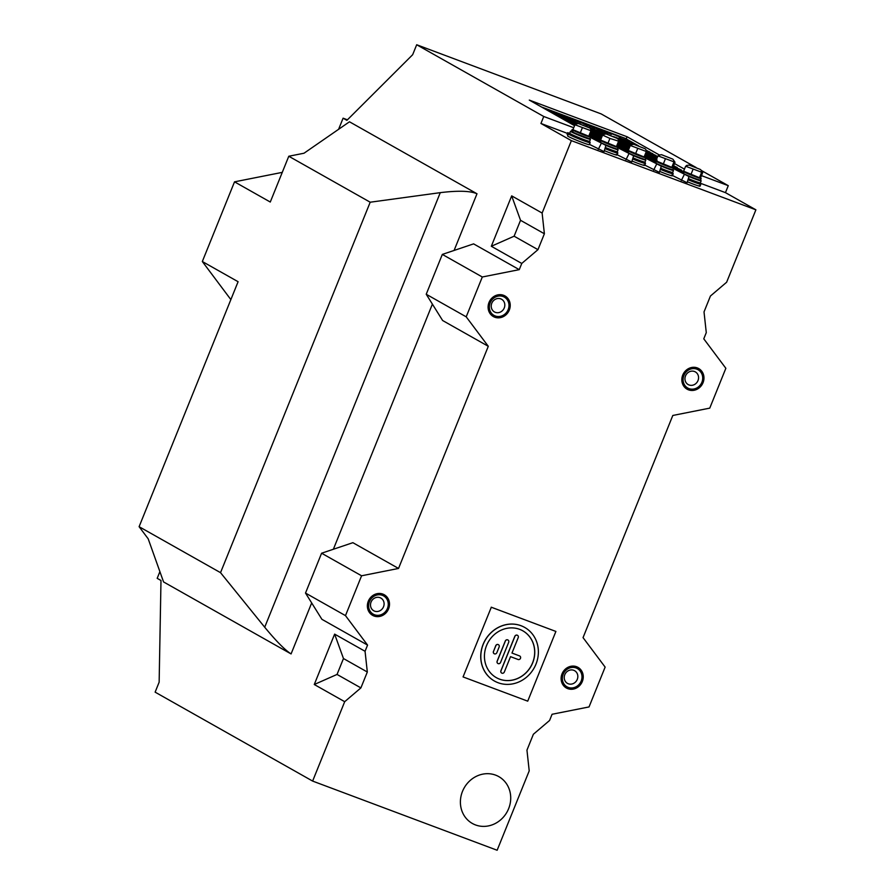 <?xml version="1.0" encoding="UTF-8"?>
<svg xmlns="http://www.w3.org/2000/svg" width="895" height="895" viewBox="0 0 895 895"><rect width="100%" height="100%" fill="white"/><g stroke="black" fill="none" stroke-linecap="round" stroke-linejoin="round"><path stroke-width="1.34" d="M374.009 616.006A11.836 10.818 119.4 0 0 388.587 608.846A11.836 10.818 119.4 0 0 382.87 594.09A11.836 10.818 119.4 0 0 368.292 601.239A11.836 10.818 119.4 0 0 374.009 616.006M382.366 595.32A10.505 9.599 119.4 0 0 369.434 601.675A10.505 9.599 119.4 0 0 374.513 614.764A10.505 9.599 119.4 0 0 387.445 608.421A10.505 9.599 119.4 0 0 382.366 595.32M380.017 597.67A7.272 6.645 119.4 0 0 371.268 601.597A7.272 6.645 119.4 0 0 373.718 610.737A7.272 6.645 119.4 0 0 374.58 611.14A7.272 6.645 119.4 0 0 383.328 607.213A7.272 6.645 119.4 0 0 380.867 598.073A7.272 6.645 119.4 0 0 380.017 597.67M688.468 389.828A11.836 10.818 119.4 0 0 703.045 382.68A11.836 10.818 119.4 0 0 697.328 367.923A11.836 10.818 119.4 0 0 682.751 375.072A11.836 10.818 119.4 0 0 688.468 389.828A11.836 10.818 119.4 0 0 703.045 382.68A11.836 10.818 119.4 0 0 697.328 367.923A11.836 10.818 119.4 0 0 682.751 375.072A11.836 10.818 119.4 0 0 688.468 389.828M696.825 369.154A10.505 9.599 119.4 0 0 683.892 375.497A10.505 9.599 119.4 0 0 688.971 388.598A10.505 9.599 119.4 0 0 701.904 382.254A10.505 9.599 119.4 0 0 696.825 369.154M694.475 371.503A7.272 6.645 119.4 0 0 685.727 375.419A7.272 6.645 119.4 0 0 688.177 384.57A7.272 6.645 119.4 0 0 689.038 384.962A7.272 6.645 119.4 0 0 697.787 381.046A7.272 6.645 119.4 0 0 695.337 371.895A7.272 6.645 119.4 0 0 694.475 371.503M494.734 317.199A11.836 10.818 119.4 0 0 509.311 310.05A11.836 10.818 119.4 0 0 503.583 295.294A11.836 10.818 119.4 0 0 489.017 302.443A11.836 10.818 119.4 0 0 494.734 317.199A11.836 10.818 119.4 0 0 509.311 310.05A11.836 10.818 119.4 0 0 503.583 295.294A11.836 10.818 119.4 0 0 489.017 302.443A11.836 10.818 119.4 0 0 494.734 317.199M503.091 296.525A10.505 9.599 119.4 0 0 490.158 302.868A10.505 9.599 119.4 0 0 495.237 315.969A10.505 9.599 119.4 0 0 508.17 309.625A10.505 9.599 119.4 0 0 503.091 296.525M500.741 298.863A7.272 6.645 119.4 0 0 491.993 302.79A7.272 6.645 119.4 0 0 494.443 311.93A7.272 6.645 119.4 0 0 495.304 312.333A7.272 6.645 119.4 0 0 504.053 308.406A7.272 6.645 119.4 0 0 501.592 299.266A7.272 6.645 119.4 0 0 500.741 298.863M567.743 688.635A11.836 10.818 119.4 0 0 582.321 681.487A11.836 10.818 119.4 0 0 576.604 666.719A11.836 10.818 119.4 0 0 562.026 673.879A11.836 10.818 119.4 0 0 567.743 688.635A11.836 10.818 119.4 0 0 582.321 681.487A11.836 10.818 119.4 0 0 576.604 666.719A11.836 10.818 119.4 0 0 562.026 673.879A11.836 10.818 119.4 0 0 567.743 688.635M576.1 667.961A10.505 9.599 119.4 0 0 563.168 674.304A10.505 9.599 119.4 0 0 568.247 687.405A10.505 9.599 119.4 0 0 581.179 681.05A10.505 9.599 119.4 0 0 576.1 667.961M573.751 670.299A7.272 6.645 119.4 0 0 565.002 674.226A7.272 6.645 119.4 0 0 567.452 683.366A7.272 6.645 119.4 0 0 568.314 683.769A7.272 6.645 119.4 0 0 577.062 679.842A7.272 6.645 119.4 0 0 574.612 670.702A7.272 6.645 119.4 0 0 573.751 670.299M589.592 141.343L590.141 142.629A11.724 0.671 -158 0 1 590.141 142.674A11.724 0.671 -158 0 1 580.284 139.407A11.724 0.671 -158 0 1 568.627 134.149A11.724 0.671 -158 0 1 568.392 133.881A11.724 0.671 -158 0 1 568.426 133.858L569.712 133.31M672.626 172.478L673.174 173.753A11.724 0.671 -158 0 1 673.174 173.798A11.724 0.671 -158 0 1 660.331 169.323M617.27 151.725L617.818 153A11.724 0.671 -158 0 1 617.818 153.045A11.724 0.671 -158 0 1 604.975 148.581M644.948 162.096L645.496 163.382A11.724 0.671 -158 0 1 645.496 163.427A11.724 0.671 -158 0 1 632.653 158.952M700.304 182.848L700.841 184.135A11.724 0.671 -158 0 1 700.852 184.18A11.724 0.671 -158 0 1 687.998 179.705M589.1 144.397A11.724 0.671 -158 0 1 589.335 144.666A11.724 0.671 -158 0 1 579.479 141.399A11.724 0.671 -158 0 1 567.833 136.141A11.724 0.671 -158 0 1 567.587 135.872L568.392 133.881M616.196 154.421A11.724 0.671 -158 0 1 617.013 155.036A11.724 0.671 -158 0 1 604.338 150.64M643.874 164.792A11.724 0.671 -158 0 1 644.691 165.418A11.724 0.671 -158 0 1 632.015 161.022M671.552 175.174A11.724 0.671 -158 0 1 672.369 175.789A11.724 0.671 -158 0 1 659.693 171.392M699.23 185.545A11.724 0.671 -158 0 1 700.047 186.171A11.724 0.671 -158 0 1 687.371 181.763M495.617 775.137A26.895 24.579 -60.6 0 1 508.628 808.677A26.895 24.579 -60.6 0 1 475.502 824.933A26.895 24.579 -60.6 0 1 466.933 819.205A26.895 24.579 -60.6 0 1 464.147 787.947A26.895 24.579 -60.6 0 1 492.351 774.186A26.895 24.579 -60.6 0 1 495.617 775.137A26.895 24.579 119.4 0 0 492.351 774.186A26.895 24.579 119.4 0 0 464.147 787.947A26.895 24.579 119.4 0 0 466.933 819.205A26.895 24.579 119.4 0 0 475.502 824.933A26.895 24.579 119.4 0 0 508.628 808.677A26.895 24.579 119.4 0 0 495.617 775.137M369.21 601.585A10.762 9.834 119.4 0 0 373.148 614.418A10.762 9.834 119.4 0 0 387.669 608.499A10.762 9.834 119.4 0 0 383.731 595.678A10.762 9.834 119.4 0 0 369.21 601.585M672.481 175.509L687.08 182.737L688.971 176.55L673.487 167.768M617.136 154.757L631.725 161.984L633.615 155.797L618.132 147.015M159.892 571.636L157.184 578.338L160.988 580.486L159.142 682.191L155.126 692.148L312.623 781.078L497.139 850.25L529.213 770.863L526.954 750.155L533.375 734.258L549.575 720.475L552.081 714.266L589.033 706.938L605.132 667.099L583.048 637.632L672.805 415.47L709.757 408.131L725.856 368.292L703.772 338.825L706.278 332.627L704.018 311.919L710.44 296.021L726.639 282.227L755.895 209.822L725.453 192.638L700.483 183.274M567.43 133.389L540.938 123.465L543.757 116.495L416.69 44.75L412.662 54.707L346.902 120.333L343.098 118.185L338.601 129.305M755.895 209.822L571.379 140.649L540.938 123.465M589.458 144.375L604.047 151.613L605.937 145.415L590.454 136.644M644.803 165.127L659.402 172.355L661.293 166.168L645.81 157.397M568.056 134.709L567.106 134.272L567.732 132.661M230.865 299.601L202.326 261.519L234.524 181.842L282.272 172.366M347.428 119.807L343.098 118.185M370.194 202.214L288.783 156.245L304.02 153.224L349.475 121.787L476.99 193.767C470.322 190.859 458.083 190.478 440.284 192.649L370.194 202.214L220.528 572.666L139.105 526.696L238.092 281.712L202.326 261.519M288.783 156.245L270.279 202.035L234.524 181.842M542.124 213.055L544.384 233.763L537.962 249.66L521.763 263.454L491.321 246.27L511.683 195.871L542.124 213.055L571.379 140.649M519.257 269.652L482.304 276.991L466.205 316.83L488.29 346.298L442.633 320.522L426.221 294.254L442.32 254.415L473.6 243.876L519.257 269.652L521.763 263.454M398.532 568.448L361.58 575.787L345.481 615.626L367.565 645.094L321.909 619.318L305.508 593.061L321.596 553.222L352.876 542.683L398.532 568.448L488.29 346.298M312.623 781.078L344.698 701.691L360.898 687.897L367.319 672.011L365.059 651.291L367.565 645.094M725.453 192.638L728.273 185.668L701.255 170.419M696.165 167.544L601.194 113.922L416.69 44.75M220.528 572.666L264.707 627.227C276.063 641.01 284.856 649.904 291.076 653.932L163.561 581.94L148.212 538.846L139.105 526.696M365.059 651.291L334.629 634.119L314.268 684.507L344.698 701.691M659.402 155.003L627.082 136.756L529.292 100.095L574.556 125.658M684.462 169.155L674.483 163.528M728.273 185.668L701.467 175.621M573.717 127.728L543.757 116.495M594.638 139.005L599.437 140.806M622.316 149.387L627.115 151.177M649.994 159.757L654.793 161.559M677.672 170.128L682.471 171.929M305.508 593.061L345.481 615.626M321.596 553.222L361.58 575.787M426.221 294.254L466.205 316.83M442.32 254.415L482.304 276.991M626.22 138.893L627.082 136.756M682.549 171.739L681.319 171.046M367.319 672.011L343.467 658.541L337.046 674.438L360.898 687.897M337.046 674.438L314.268 684.507M343.467 658.541L334.629 634.119M537.962 249.66L514.11 236.202L520.532 220.304L544.384 233.763M520.532 220.304L511.683 195.871M514.11 236.202L491.321 246.27M590.297 137.416L605.937 145.415A10.762 0.615 22 0 0 618.132 149.7A10.762 0.615 22 0 0 617.393 149.129M617.975 147.798L633.615 155.797A10.762 0.615 22 0 0 645.81 160.071A10.762 0.615 22 0 0 645.071 159.511M645.642 158.169L661.293 166.168A10.762 0.615 22 0 0 673.487 170.453A10.762 0.615 22 0 0 672.738 169.882M673.32 168.551L688.971 176.55A10.762 0.615 22 0 0 701.154 180.824A10.762 0.615 22 0 0 700.416 180.264M569.41 133.444L567.754 132.684L569.5 133.411M568.012 132.751L567.106 134.272M567.889 132.751L567.251 134.339M621.13 138.401L623.188 139.206L621.096 138.512M625.314 139.877L619.631 137.886L626.545 140.582M624.576 139.833L625.236 140.079M619.329 137.662L629.543 141.835M547.997 109.917L543.578 108.161M548.132 110.051L544.798 108.854M548.008 109.872L543.231 107.971M546.207 108.854L541.799 107.154M547.147 109.369L542.426 107.512M653.372 155.081L652.634 154.466M657.4 156.491L655.106 155.338M596.193 133.243L602.413 135.581M619.463 141.969L630.091 145.952M648.372 152.81L651.75 154.074M648.081 153L646.425 152.284M650.083 153.761L651.952 154.455M649.68 153.034L647.935 152.251M654.357 154.779L649.983 152.832M591.975 131.084L600.042 134.116M617.684 138.591L606.217 133.959L617.259 138.3L620.09 141.623M626.869 144.397L627.574 144.431M647.331 151.837L647.958 152.072M602.447 135.19L600.165 134.116L603.129 135.223M626.142 144.073L624.62 143.636M623.781 143.2L626.287 144.129M572.61 124.606L574.735 125.199M638.661 145.919L625.359 138.412L541.385 106.93M611.408 134.395L607.101 132.561M608.197 133.254L604.024 131.599M607.157 132.438L604.528 131.789M604.147 131.52L602.178 130.95M601.988 130.927L597.815 129.272M600.948 130.111L598.319 129.462M594.716 128.186L593.855 127.951M598.408 129.518L595.085 128.052M593.474 127.414L590.018 126.083M584.166 124.226L581.84 122.928M573.158 120.053L571.435 119.415M575.932 121.093L574.489 120.612M574.512 120.556L573.113 120.165M570.618 119.236L568.101 118.162M571.01 119.292L569.589 118.901M564.398 116.809L563.257 116.529M564.242 116.842L560.013 115.164M559.979 115.209L557.014 114.045M555.549 113.452L553.11 112.166L557.473 114.168L554.419 113.15M557.473 114.168L555.526 113.508M554.464 113.038L551.734 111.808M551.253 111.752L550.503 111.718M621.04 137.047L620.056 136.555L621.04 137.047L620.28 137.181M619.597 136.834L617.695 136.096M620.034 137.002L618.848 136.655M614.887 134.977L613.377 134.44M613.388 134.418L611.296 133.478M604.035 131.006L602.167 130.167M588.888 125.77L587.321 124.662M589.839 125.68L587.086 124.293L589.917 125.479M572.118 118.934L570.025 118.006M563.693 115.511L560.147 114.314M561.758 114.806L560.348 114.437M558.681 113.665L557.909 113.542M557.988 113.341L556.97 112.904L557.73 113.542M557.44 113.262L554.15 112.255M552.181 111.472L554.799 112.446L551.119 110.711M554.799 112.446L552.137 111.573M566.177 116.719L564.096 115.779M563.749 115.802L562.966 115.556M567.083 117.055L566.132 116.842M569.735 117.905L568.112 117.536M568.146 117.446L567.027 117.189M573.527 119.572L572.062 119.069M573.963 119.729L572.778 119.382M576.716 120.568L574.679 119.863M578.047 121.161L576.76 120.769M579.423 121.675L577.991 121.284M581.761 122.559L579.356 121.832M584.39 123.544L581.716 122.66M586.919 124.26L584.67 123.611L586.874 124.383M592.993 127.157L591.17 125.938M590.834 125.96L590.141 125.736M595.209 127.817L594.123 127.303M597.86 128.5L595.421 127.772M601.406 130.021L600.422 129.753M601.149 129.92L598.307 128.399L601.496 129.82L600.679 129.976M600.601 129.943L599.482 129.428M599.639 129.26L597.86 128.69M605.143 131.531L604.338 131.084M606.676 131.99L605.49 131.654M607.783 132.527L606.967 132.068M611.005 133.377L607.19 131.867L610.155 133.433M610.01 133.355L609.383 133.008M617.393 136.006L615.525 135.179M550.123 111.461L548.713 111.069M567.643 118.028L564.812 116.965M581.124 123.04L576.637 121.149M587.142 125.434L584.625 124.349M587.523 125.479L586.113 125.099M626.601 140.437L629.644 141.634L626.556 140.649M596.786 132.583L598.475 133.053M651.314 153.056L647.096 151.177M573.505 123.588L575.127 124.192M591.74 130.424L595.41 131.8M598.509 132.963L603.017 134.653M619.418 140.795L624.676 142.752M627.552 143.849L630.695 145.024M620.828 141.634L622.707 142.339M619.06 142.976L629.688 146.959M646.727 153.347L657.366 157.33M648.271 151.344L646.447 150.36M570.462 121.865L576.425 123.868M577.443 123.734L566.211 119.46L577.543 123.711M599.236 134.966L602.212 136.085M619.262 142.473L629.89 146.456M646.94 152.844L657.568 156.838M573.773 122.257L572.543 121.608M571.457 121.25L569.142 120.232L571.625 121.25M571.312 120.982L569.556 120.4M566.345 119.471L567.721 119.986M564.376 118.431L568.795 120.087M574.31 122.156L578.226 123.622M591.897 134.518L592.87 134.888M618.445 144.475L629.084 148.458M646.123 154.857L656.751 158.84M601.462 137.931L594.202 135.693M656.125 160.406L653.305 159.165M653.652 159.109L652.03 158.359M645.798 155.652L655.576 160.418M673.096 166.985L681.666 170.195L673.398 166.235M649.423 157.24L651.146 157.889M653.976 158.952L654.894 159.299M628.67 147.91L627.943 147.854M626.153 146.903L627.865 147.53L625.773 146.925M623.658 146.153L622.551 145.74M596.629 135.883L595.466 135.481M594.403 135.19L592.714 134.16L594.962 135.19M591.763 133.892L592.68 134.239M596.283 135.593L596.987 135.85M597.468 136.04L598.979 136.599M618.68 143.894L619.72 144.375M621.678 145.113L623.233 145.695M626.936 147.026L629.118 147.988M649.893 155.775L656.964 158.337M621.175 145.247L619.821 144.643M647.532 155.103L646.526 154.667M649.446 155.696L648.483 155.338M627.451 149.387L625.773 148.436L628.626 149.599M628.48 149.689L625.057 148.57M627.305 149.118L625.549 148.536M625.057 148.413L622.271 147.351M623.815 148.044L622.137 147.25M621.253 146.925L618.579 145.963M599.079 138.792L596.808 137.841M596.025 137.64L591.606 135.626L596.025 137.64L593.363 136.868M590.342 135.156L593.419 136.745L590.722 135.883M593.419 136.745L590.118 135.716M590.364 135.1L600.992 139.083M618.042 145.482L628.67 149.465M645.72 155.853L652.142 159.131L645.418 156.603M590.062 135.85L600.221 139.665M617.74 146.232L627.898 150.036M600.892 139.363L599.057 138.837M598.9 138.691L600.914 139.296M600.802 139.564L599.84 139.195M568.772 122.391L572.05 123.622M572.431 124.058L575.037 124.673M567.922 121.496L568.672 121.776M570.428 122.436L571.883 123.018M562.686 118.957L565.964 120.176M566.669 120.646L569.936 121.765L566.02 120.042M562.474 118.297L565.103 119.583L562.776 118.353M565.114 119.281L567.173 120.366M557.462 115.835L564.13 118.643M675.658 166.806L673.599 165.732M590.566 134.597L601.205 138.591M618.244 144.979L628.872 148.962M645.921 155.35L656.55 159.344M590.913 133.758L591.528 134.116M591.181 133.098L601.809 137.08M618.848 143.469L629.487 147.462M646.526 153.851L657.165 157.833M593.116 138.143L599.538 140.56M620.794 148.525L627.216 150.931M648.472 158.896L654.894 161.313M676.15 169.278L681.263 171.191L681.666 170.195M646.839 150.852L649.781 151.949L646.794 150.785M647.298 151.602L652.824 153.672L647.286 151.557M647.219 152.15L655.867 155.394L647.23 152.105M673.476 166.034L677.179 167.421L673.487 165.989M551.902 111.204L553.065 111.651L551.902 111.204M554.195 112.155L554.855 112.099M556.41 112.792L555.001 112.423M560.225 114.112L559.509 114.258M564.946 116.126L563.951 115.802L564.913 116.205M568.873 117.637L569.623 117.737M570.887 118.341L569.88 118.028L570.853 118.431M577.253 120.713L577.857 120.825M587.333 124.64L584.86 123.723M590.029 125.546L590.767 125.669M592.031 126.273L591.024 125.96L591.998 126.352M593.743 127.045L595.779 127.806L593.665 127.235M604.114 130.804L601.798 129.932L603.599 130.972M606.239 131.833L603.912 130.603L606.183 131.979M607.94 132.37L606.553 131.587L607.862 132.561M610.144 133.12L610.905 133.21M612.158 133.825L611.162 133.5L612.124 133.903M617.472 135.805L615.156 134.944L616.957 135.984M620.347 136.722L619.329 136.286L620.28 136.901M549.731 111.405L546.565 109.716L550.201 111.26L548.792 110.879L549.653 111.595M550.28 111.304L551.13 111.416M552.819 112.244L551.588 111.864L552.774 112.356M560.057 115.007L559.409 115.131M567.732 117.827L564.902 116.775L567.24 118.073M575.172 120.668L576.033 120.758M577.734 121.586L576.492 121.205L577.678 121.698M589.402 126.128L590.096 125.893M589.984 126.117L592.96 127.224L589.906 126.318M592.882 127.426L590.331 126.262M600.881 130.39L601.462 130.592M598.509 129.048L597.838 129.204M602.066 130.726L601.127 130.771M607.09 132.717L607.671 132.919M604.718 131.375L604.069 131.475M608.276 133.053L607.336 133.098M547.113 109.403L542.627 107.635M546.163 108.877L541.934 107.243M590.644 134.407L601.283 138.389M618.322 144.777L628.961 148.76L618.344 144.744M646 155.159L656.639 159.142M656.65 159.097L646.022 155.115M601.295 138.345L590.666 134.362M577.633 123.7L563.156 117.748L578.785 123.611M586.863 126.631L606.463 133.981M614.541 137.002L634.141 144.363M634.465 144.442L613.757 136.666M606.788 134.06L586.08 126.296M579.121 123.689L555.168 114.705M555.392 114.84L562.53 117.737M562.608 117.536L565.427 119.124L558.211 116.428M558.435 116.551L565.573 119.46M565.651 119.259L568.47 120.847L561.255 118.14M561.478 118.274L568.649 121.082M568.694 120.982L571.513 122.57L564.297 119.863M564.521 119.986L571.659 122.895M571.737 122.693L574.556 124.282L567.34 121.575M567.564 121.709L574.735 124.517M574.836 124.964L570.383 123.297M570.607 123.432L574.825 125.009M574.635 125.468L573.426 125.02M573.65 125.143L574.612 125.501M590.991 133.556L592.814 134.597L590.868 133.858M590.857 133.903L601.485 137.886M618.523 144.274L629.163 148.268M646.201 154.656L656.84 158.639M656.852 158.605L646.224 154.611M629.174 148.223L618.546 144.24M601.496 137.852L591.024 133.478M591.058 133.4L601.686 137.382M629.375 147.72L618.747 143.737L629.364 147.764M646.403 154.153L657.042 158.135M657.053 158.102L646.425 154.119M601.697 137.349L591.069 133.366M591.259 132.896L601.887 136.879M629.577 147.227L618.948 143.234L629.565 147.261M646.604 153.649L657.243 157.632M657.254 157.598L646.626 153.616M601.899 136.845L591.271 132.863L601.921 136.812M591.461 132.393L602.089 136.387M619.139 142.775L629.767 146.758M646.816 153.146L657.445 157.14M657.456 157.095L646.828 153.112M629.778 146.724L619.15 142.73M602.111 136.342L600.623 135.783M591.662 131.901L602.29 135.883M629.99 146.221L619.351 142.238L629.968 146.254M647.018 152.642L657.646 156.636M657.657 156.591L647.029 152.609M602.313 135.839L591.673 131.856M591.863 131.397L602.492 135.38L591.875 131.352M630.192 145.717L619.553 141.734L630.169 145.751M591.953 130.849L602.771 134.91M619.62 141.22L630.449 145.281L619.62 141.175M602.805 134.876L591.942 130.804M575.127 124.494L572.297 122.906L575.519 124.114M591.483 130.099L603.196 134.485M619.161 140.47L630.874 144.867M630.908 144.833L619.116 140.414M603.23 134.463L591.438 130.032M575.563 124.081L572.062 122.772M590.845 129.283L604.091 134.25M618.523 139.654L631.769 144.621M631.859 144.61L618.467 139.598M604.181 134.239L590.789 129.216M576.503 123.857L569.019 121.06M590.197 128.466L605.221 134.093M617.874 138.837L632.899 144.464M632.989 144.453L617.83 138.781M605.311 134.082L590.152 128.399M590.443 134.899L601.082 138.893M618.121 145.281L628.76 149.264M652.768 159.131L648.204 156.558L656.427 159.646M656.449 159.601L645.81 155.618M628.771 149.23L618.143 145.236M601.093 138.848L590.465 134.865M555.571 114.974L557.059 115.779M557.115 115.668L555.784 115.086M567.799 119.807L566.468 119.516M569.779 120.288L569.052 120.433M572.476 121.552L571.659 121.463M574.959 122.604L571.558 120.97L574.914 122.693M559.341 117.066L560.852 117.916M563.201 118.688L562.519 118.621M566.334 120.624L567.083 120.803M567.229 120.646L568.571 121.093L567.229 120.646M569.936 121.765L569.186 121.698M568.124 121.149L569.522 121.608L568.124 121.149M562.955 119.102L564.029 119.706M564.04 119.673L563.335 119.315M568.269 121.832L570.607 122.704L568.236 121.91M571.144 122.906L569.757 122.123L571.111 122.995M571.312 122.928L572.162 123.208L571.312 122.928M573.661 123.846L571.916 122.928L573.628 123.935M573.315 124.081L574.657 124.528L573.315 124.081M575.608 125.054L572.106 123.476M570.059 123.085L571.827 123.745L570.048 123.107M571.636 124.036L571.01 123.689M573.561 124.852L572.52 124.383M570.943 123.622L572.576 124.327M572.632 124.573L571.894 124.17M590.778 135.76L590.197 135.514M589.413 134.865L590.331 135.19M599.885 139.094L598.811 138.333M599.594 138.837L600.758 139.273L599.594 138.837M617.964 145.919L618.658 145.762M620.224 146.456L618.803 146.086M622.361 147.149L621.633 147.295M625.773 148.436L625.102 148.447M628.592 149.655L627.731 149.174M653.686 159.019L656.203 160.194L653.093 159.265M652.108 158.158L651.28 158.225M656.248 160.093L655.722 159.511L657.075 160.071M595.164 135.369L592.814 134.463M600.858 137.293L601.541 137.729M601.529 137.763L599.56 136.722M601.63 137.539L600.903 137.584M600.813 137.192L601.641 137.506M618.311 143.871L619.664 144.654M620.09 144.61L618.367 143.994M621.958 145.258L619.899 144.442L621.779 145.449M622.607 145.572L623.647 145.963M625.448 146.579L623.625 145.896L625.303 146.769M629.207 148.134L627.35 147.272M648.629 155.417L646.425 154.365L648.595 155.506M591.875 134.586L590.879 134.272L591.841 134.675M590.096 128.332L605.4 134.071M617.774 138.703L633.078 144.442M633.928 144.33L615.279 137.338M606.262 133.959L587.601 126.956M567.766 120.098L576.604 123.846M590.734 129.148L604.282 134.228M618.411 139.519L631.959 144.598M632.799 144.487L617.93 138.904M605.121 134.105L590.252 128.533M646.738 150.718L647.432 151.031M576.324 123.89L570.809 121.821L575.608 124.047M591.382 129.965L603.286 134.429M619.06 140.336L630.953 144.8M647.443 150.987L646.548 150.472M631.669 144.643L618.579 139.732M604.002 134.261L590.901 129.35M591.696 131.811L597.536 134.004L591.841 131.442M592.938 134.731L601.317 138.311M600.635 135.749L591.64 131.945M602.033 136.543L591.438 132.449M598.531 132.907L599.907 133.691L597.502 132.885M597.536 132.796L596.775 132.617M596.808 132.527L595.432 131.744M622.786 142.16L620.951 141.678M625.929 143.29L625.314 143.088M627.305 143.826L625.885 143.357L627.272 143.894M629.744 144.822L630.941 145.326L629.42 144.856M647.163 151.266L648.114 151.758L647.141 151.367M650.15 152.575L648.45 151.87L650.139 152.62M648.83 152.016L649.49 152.262L648.83 152.016M602.536 135.268L601.127 134.373M601.317 134.988L602.503 135.044M623.177 142.741L624.822 143.256M624.654 143.558L621.186 141.891M621.365 142.506L622.551 142.562M626.824 144.106L628.268 145.001M628.301 144.923L624.956 143.58M625.001 143.871L626.198 143.927M630.516 145.762L628.536 144.643L631.042 145.773M627.954 144.755L628.536 144.643M630.438 145.538L628.256 144.61L630.281 145.639M630.349 145.74L628.67 144.968M647.823 152.139L646.447 151.523M651.146 153.492L647.98 152.027L651.112 153.56M647.197 152.195L649.412 153.504M649.446 153.414L647.23 152.53M647.32 152.329L646.514 152.083M652.03 154.276L650.195 153.795M653.451 154.88L655.229 155.394L653.406 155.003M655.229 155.394L654.659 155.473M652.108 154.455L652.712 154.276M654.536 155.372L652.858 154.589M519.547 655.912L511.985 653.059L519.547 655.912A1.935 1.768 -60.6 0 1 520.476 658.328A1.935 1.768 -60.6 0 1 518.093 659.492L510.53 656.661L504.332 672A1.935 1.768 -60.6 0 1 501.715 673.074A1.935 1.768 -60.6 0 1 501.01 670.758L500.931 670.713A1.935 1.768 -60.6 0 0 501.681 673.051M483.21 644.355A30.777 28.125 119.4 0 0 494.465 681.039A30.777 28.125 119.4 0 0 535.982 664.135A30.777 28.125 119.4 0 0 524.727 627.451A30.777 28.125 119.4 0 0 483.21 644.355M524.683 627.429A30.777 28.125 119.4 0 0 524.649 627.406A30.777 28.125 119.4 0 0 483.132 644.31A30.777 28.125 119.4 0 0 494.387 681.005A30.777 28.125 119.4 0 0 494.42 681.017M522.814 630.818A26.895 24.579 119.4 0 0 486.533 645.597A26.895 24.579 119.4 0 0 496.367 677.672A26.895 24.579 119.4 0 0 532.659 662.893A26.895 24.579 119.4 0 0 522.814 630.818A26.895 24.579 -60.6 0 1 532.581 662.848A26.895 24.579 -60.6 0 1 496.333 677.649M507.968 640.003A1.935 1.768 119.4 0 0 505.351 641.066L497.228 661.192A1.935 1.768 119.4 0 0 497.933 663.508A1.935 1.768 119.4 0 0 500.551 662.445L508.673 642.319A1.935 1.768 119.4 0 0 507.968 640.003L507.89 639.959A1.935 1.768 119.4 0 0 505.283 641.033L497.15 661.148A1.935 1.768 119.4 0 0 497.9 663.486M517.467 635.305A1.935 1.768 119.4 0 0 514.815 636.345L500.931 670.713M493.447 651.392A1.935 1.768 119.4 0 0 494.185 653.719A1.935 1.768 119.4 0 0 496.837 652.679L499.142 646.995A1.935 1.768 119.4 0 0 498.347 644.646A1.935 1.768 119.4 0 0 495.74 645.709L493.514 651.437A1.935 1.768 119.4 0 0 494.23 653.742L494.152 653.708M463.14 676.956L527.726 701.165L555.896 631.445L491.31 607.235L463.062 676.911L491.31 607.235M491.232 607.19L555.896 631.445M511.974 653.07L518.216 637.632A1.935 1.768 119.4 0 0 517.511 635.327A1.935 1.768 119.4 0 0 514.894 636.39L501.01 670.758M498.347 644.646L498.425 644.691A1.935 1.768 119.4 0 0 495.819 645.754L493.514 651.437M571.424 131.364A10.762 0.615 22 0 0 570.495 131.263A10.762 0.615 22 0 0 571.256 131.833A10.762 0.615 22 0 0 582.298 136.678A10.762 0.615 22 0 0 590.454 139.318A10.762 0.615 22 0 0 589.715 138.759M570.495 131.263L569.69 133.254A10.762 0.615 22 0 0 570.451 133.825A10.762 0.615 22 0 0 581.493 138.669A10.762 0.615 22 0 0 589.648 141.309L590.454 139.318M688.333 178.62A10.762 0.615 22 0 0 700.36 182.815L701.154 180.824M605.3 147.485A10.762 0.615 22 0 0 617.326 151.691L618.132 149.7M660.655 168.238A10.762 0.615 22 0 0 672.682 172.444L673.487 170.453M632.978 157.867A10.762 0.615 22 0 0 645.004 162.062L645.81 160.071M573.426 130.457L572.565 131.934A9.901 0.571 22 0 0 582.79 136.353A9.901 0.571 22 0 0 589.816 138.602L590.465 137.002A9.901 0.571 -158 0 1 583.641 134.843A9.901 0.571 -158 0 1 573.426 130.457L574.288 130.323M571.67 131.811L571.457 131.185A9.901 0.571 22 0 0 571.581 131.352L572.509 132.147M571.782 131.878L572.308 129.82A9.901 0.571 -158 0 1 572.106 129.596L572.957 129.607M572.722 132.449L588.809 138.468M602.111 143.222A9.901 0.571 22 0 0 611.912 147.283A9.901 0.571 22 0 0 617.494 148.973L618.132 147.384A9.901 0.571 -158 0 1 611.319 145.214A9.901 0.571 -158 0 1 601.093 140.828L600.243 142.316M601.093 140.828L601.966 140.705M599.258 141.723L599.986 140.202A9.901 0.571 -158 0 1 599.784 139.967L599.135 141.544M600.545 139.956L599.986 140.202M629.789 153.604A9.901 0.571 22 0 0 639.589 157.654A9.901 0.571 22 0 0 645.172 159.355L645.81 157.755A9.901 0.571 -158 0 1 638.996 155.596A9.901 0.571 -158 0 1 628.771 151.21L627.921 152.687M628.771 151.21L629.644 151.076M626.936 152.105L627.663 150.573A9.901 0.571 -158 0 1 627.451 150.338L628.312 150.36M628.223 150.326L627.663 150.573M657.467 163.975A9.901 0.571 22 0 0 667.267 168.036A9.901 0.571 22 0 0 672.85 169.726L673.487 168.137A9.901 0.571 -158 0 1 666.674 165.967A9.901 0.571 -158 0 1 656.449 161.581L655.599 163.069M656.449 161.581L657.322 161.458M654.614 162.476L655.341 160.955A9.901 0.571 -158 0 1 655.129 160.72L655.99 160.742M655.901 160.708L655.341 160.955M685.145 174.357A9.901 0.571 22 0 0 694.945 178.407A9.901 0.571 22 0 0 700.516 180.108L701.165 178.508A9.901 0.571 -158 0 1 694.352 176.349A9.901 0.571 -158 0 1 684.127 171.952L683.265 173.44M684.127 171.952L684.999 171.829M682.292 172.858L683.019 171.325A9.901 0.571 -158 0 1 682.807 171.09L683.668 171.113M683.579 171.079L683.019 171.325M589.581 127.929L578.539 123.577L589.581 127.929M591.975 131.118L574.937 124.729L572.923 129.708L588.742 136.219L589.962 136.096L591.975 131.118L590.006 128.209M590.756 131.241L588.742 136.219M574.937 124.729L576.145 124.606M582.242 128.041L580.228 133.019M609.909 138.423L602.603 135.1L600.601 140.079L616.42 146.59L617.639 146.467L619.653 141.488L609.909 138.423L607.906 143.401M618.434 141.611L616.42 146.59M602.603 135.1L603.823 134.977M644.937 148.682L633.895 144.33L644.937 148.682M647.331 151.87L630.281 145.482L628.268 150.461L644.098 156.972L645.317 156.849L647.331 151.87L645.362 148.962M646.112 151.993L644.098 156.972M630.281 145.482L631.501 145.359M637.587 148.794L635.573 153.772M700.293 169.435L689.251 165.083L700.293 169.435M702.687 172.623L685.637 166.235L683.623 171.213L699.454 177.725L700.673 177.602L702.687 172.623L700.707 169.714M701.467 172.746L699.454 177.725M685.637 166.235L686.857 166.112M692.943 169.547L690.929 174.525M672.615 159.053L661.573 154.712L672.615 159.053M675.009 162.241L657.959 155.853L655.946 160.831L671.776 167.343L672.995 167.22L675.009 162.241L673.029 159.344M673.79 162.364L671.776 167.343M657.959 155.853L659.179 155.73M665.265 159.165L663.251 164.154M476.99 193.767L454.089 250.455M432.397 304.132L333.365 549.25M311.673 602.939L291.076 653.932M440.284 192.649L264.707 627.227M601.183 143.569L598.285 149.364M628.861 153.94L625.963 159.735M656.538 164.322L653.641 170.117M684.216 174.693L681.319 180.488M574.008 130.222L579.468 132.684M581.101 133.355L587.87 135.883M588.876 136.208L590.465 137.002M616.487 148.838L605.646 145.225L615.883 149.062L617.494 148.973M601.686 140.605L607.146 143.055M608.779 143.726L615.547 146.265M616.554 146.579L617.516 146.489M644.165 159.22L633.324 155.596L643.561 159.433L645.172 159.355M629.364 150.975L634.823 153.437M636.457 154.108L643.225 156.636M644.221 156.961L645.81 157.755M671.843 169.591L661.002 165.978L671.239 169.815L672.85 169.726M657.042 161.357L662.501 163.807M664.135 164.479L670.903 167.018M671.899 167.331L673.487 168.137M699.521 179.962L688.68 176.349L698.905 180.186L700.516 180.108M684.72 171.728L690.179 174.189M691.813 174.861L698.57 177.389M699.577 177.713L701.165 178.508M590.141 142.674L589.335 144.666M673.174 173.798L672.369 175.789M617.818 153.045L617.013 155.036M645.496 163.427L644.691 165.418M700.852 184.18L700.047 186.171M571.457 131.185L572.106 129.596M589.816 138.602L589.223 138.904C589.469 139.161 582.712 137.203 572.677 132.426M618.132 147.384L617.528 146.478M600.746 139.721L599.784 139.967M626.813 151.926L627.451 150.338M654.491 162.297L655.129 160.72M682.169 172.679L682.807 171.09M578.539 123.577L575.821 123.957M606.217 133.959L603.499 134.328M633.895 144.33L631.176 144.71M689.251 165.083L686.521 165.463M661.573 154.712L658.843 155.081"/></g></svg>
